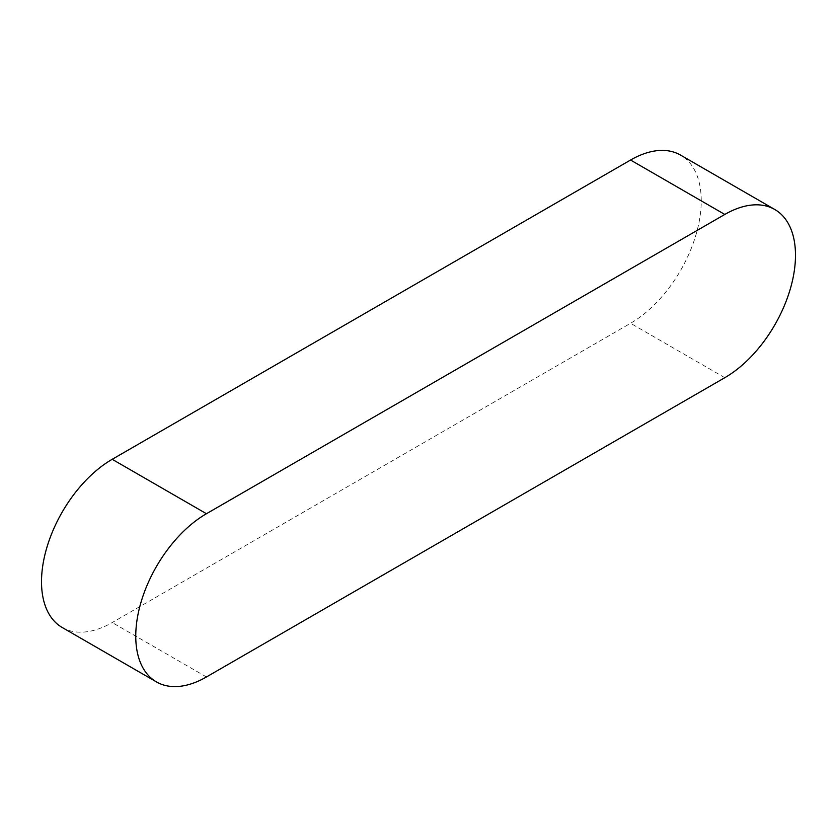 <?xml version="1.0" encoding="UTF-8"?>
<svg xmlns="http://www.w3.org/2000/svg" width="837" height="837" viewBox="0 0 837 837"><rect width="100%" height="100%" fill="white"/><g stroke="black" fill="none" stroke-linecap="round" stroke-linejoin="round"><path stroke-width="0.63" stroke-dasharray="4.18 3.14" d="M62.21 627.499A99.969 57.711 120 0 0 112.2 622.55L630.554 323.281A99.969 57.711 120 0 0 695.861 235.187A99.969 57.711 120 0 0 680.544 155.086M724.8 377.696L630.554 323.281M206.446 676.966L112.2 622.55"/><path stroke-width="1.26" d="M774.79 209.501L680.544 155.086A99.969 57.711 120 0 0 630.554 160.034L112.2 459.304A99.969 57.711 120 0 0 46.893 547.398A99.969 57.711 120 0 0 62.21 627.499L156.456 681.914A99.969 57.711 120 0 0 206.446 676.966L724.8 377.696A99.969 57.711 120 0 0 790.107 289.602A99.969 57.711 120 0 0 774.79 209.501A99.969 57.711 120 0 0 724.8 214.45L206.446 513.719A99.969 57.711 120 0 0 141.139 601.813A99.969 57.711 120 0 0 156.456 681.914M724.8 214.45L630.554 160.034M206.446 513.719L112.2 459.304"/></g></svg>
